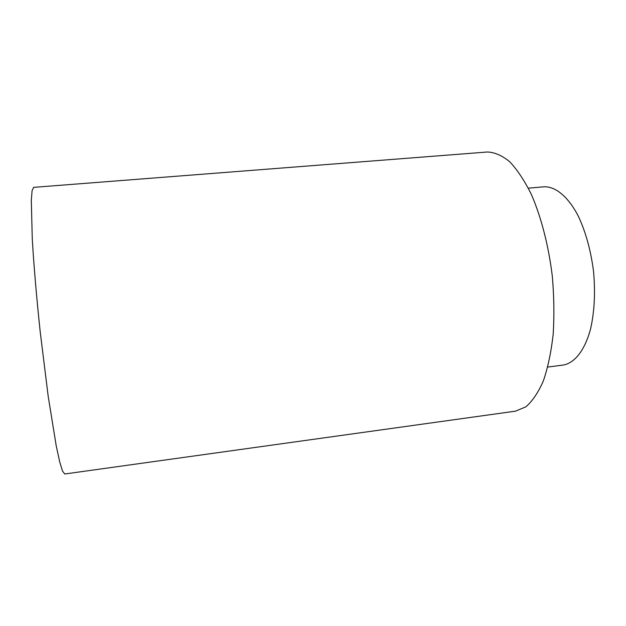 <?xml version="1.0" encoding="UTF-8"?>
<svg xmlns="http://www.w3.org/2000/svg" width="626" height="626" viewBox="0 0 626 626"><rect width="100%" height="100%" fill="white"/><g stroke="black" fill="none" stroke-linecap="round" stroke-linejoin="round"><path stroke-width="0.94" d="M64.744 473.992L62.545 471.128L59.681 461.8L56.23 445.915L48.21 396.422L40.189 331.655C36.566 297.593 33.812 265.134 32.278 239.015L31.3 200.351L32.098 190.625L33.632 187.362L487.341 152.008C494.603 152.243 502.068 155.498 509.736 161.782C517.381 169.857 524.627 180.828 531.482 194.686C541.24 217.292 548.595 245.76 552.296 276.066C554.065 296.348 554.346 315.856 553.149 334.589C551.115 352.36 547.836 367.845 543.305 381.046C538.196 392.627 532.358 401.235 525.793 406.877L515.472 411.165L64.744 473.992M547.766 367.055L563.251 365.044C574.605 363.096 584.817 350.372 590.553 329.026C594.442 311.858 595.443 292.718 593.558 271.59C590.866 250.549 585.779 232.058 578.299 216.134C568.111 196.509 555.411 186.274 543.9 186.806L528.352 188.168"/></g></svg>
